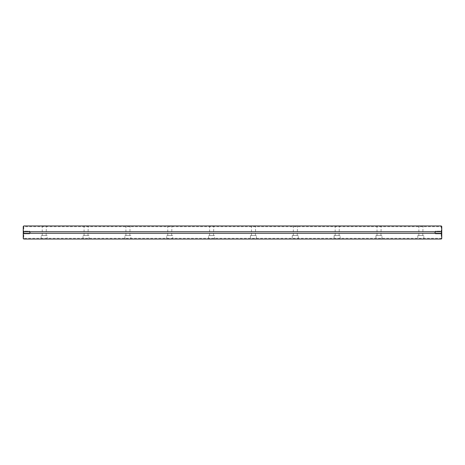 <?xml version="1.0" encoding="UTF-8"?>
<svg xmlns="http://www.w3.org/2000/svg" width="465" height="465" viewBox="0 0 465 465"><rect width="100%" height="100%" fill="white"/><g stroke="black" fill="none" stroke-linecap="round" stroke-linejoin="round"><path stroke-width="0.35" stroke-dasharray="2.33 1.74" d="M427.132 239.039L427.748 239.039M430.015 239.039L427.132 238.929M434.083 239.039L432.101 238.929L434.089 238.929M413.205 239.039L413.972 239.039L413.205 239.039M407.148 239.039L407.491 239.039L407.148 238.929M415.698 239.039L414.344 238.929L415.698 239.039M405.277 239.039L404.655 239.039L405.277 239.039M405.143 239.039L404.655 238.929L405.143 239.039M406.067 239.039L406.416 239.039L406.067 238.929M425.638 239.039L427.626 239.039L425.638 238.929M23.773 226.693L23.25 226.484L23.25 238.516L23.773 239.039L441.227 239.039L441.593 238.673L441.227 238.307L23.773 238.307L23.773 226.693L441.227 226.693L441.227 238.307M340.368 239.039L333.882 239.039L340.136 238.801M256.668 239.039L250.182 239.039L256.436 238.801M89.268 239.039L82.782 239.039L89.268 239.039L83.02 238.807L89.036 238.807L89.036 235.534L83.02 235.534L89.036 235.534M424.068 239.039L417.582 239.039L423.836 238.801M172.968 239.039L166.482 239.039L172.968 239.039L166.72 238.807L172.736 238.807L172.736 235.534L166.72 235.534L172.736 235.534M214.818 239.039L208.332 239.039L214.818 239.039L208.57 238.807L214.586 238.807L214.586 235.534L208.57 235.534L214.586 235.534M47.418 239.039L40.932 239.039L47.418 239.039L41.17 238.807L47.186 238.807L47.186 235.534L41.17 235.534L47.186 235.534M131.118 239.039L124.632 239.039L131.118 239.039L124.87 238.807L130.886 238.807L130.886 235.534L124.87 235.534L130.886 235.534M298.518 239.039L292.032 239.039L298.286 238.801M382.218 239.039L375.732 239.039L381.986 238.801M415.559 239.039L416.936 239.039L415.559 238.929M416.657 239.039L414.518 239.039L416.657 238.929M411.967 239.039L410.758 239.039L411.967 238.929M408.915 239.039L409.264 239.039L408.915 238.929M410.345 239.039L409.723 239.039L410.345 239.039M410.211 239.039L409.723 238.929L410.211 239.039M399.354 239.039L398.581 239.039L399.354 239.039M406.23 239.039L405.91 239.039L406.23 239.039M414.414 239.039L415.123 238.929L414.414 239.039M409.758 239.039L409.392 239.039L409.758 239.039M408.677 239.039L408.328 239.039L408.677 238.929M407.619 239.039L406.875 239.039L407.619 238.929M23.25 230.669L23.25 234.331L23.25 230.669L23.25 234.331L23.25 230.669L23.727 231.146L29.527 231.146L29.527 233.854L29.527 231.146L29.527 233.854L29.527 231.146L30.341 232.5L29.527 231.146L23.727 231.146L23.727 233.854L23.727 231.146L23.727 233.854L23.727 231.146L23.25 230.669M376.778 225.961L381.172 225.961L376.778 225.961L380.934 226.199L377.01 226.199L377.01 235.534L380.934 235.534L377.01 235.534M418.628 225.961L423.022 225.961L418.628 225.961L422.784 226.199L418.86 226.199L418.86 235.534L422.784 235.534L418.86 235.534M251.228 225.961L255.622 225.961L251.228 225.961L255.39 226.199L251.46 226.199L251.46 235.534L255.39 235.534L251.46 235.534M209.378 225.961L213.772 225.961L209.378 225.961L213.54 226.199L209.61 226.199L209.61 235.534L213.54 235.534L209.61 235.534M334.928 225.961L339.322 225.961L334.928 225.961L339.09 226.199L335.16 226.199L335.16 235.534L339.09 235.534L335.16 235.534M83.828 225.961L88.222 225.961L83.828 225.961L87.99 226.199L84.066 226.199L84.066 235.534L87.99 235.534L84.066 235.534M293.078 225.961L297.472 225.961L293.078 225.961L297.234 226.199L293.31 226.199L293.31 235.534L297.234 235.534L293.31 235.534M41.978 225.961L46.372 225.961L41.978 225.961L46.14 226.199L42.216 226.199L42.216 235.534L46.14 235.534L42.216 235.534M125.678 225.961L130.072 225.961L125.678 225.961L129.84 226.199L125.916 226.199L125.916 235.534L129.84 235.534L125.916 235.534M167.528 225.961L171.922 225.961L167.528 225.961L171.69 226.199L167.766 226.199L167.766 235.534L171.69 235.534L167.766 235.534M441.227 226.693L441.593 226.327L441.227 225.961L23.773 225.961L23.407 226.327M441.75 230.669L441.75 234.331L441.75 230.669L441.75 234.331L441.75 230.669L441.273 231.146L435.473 231.146L435.473 233.854L435.473 231.146L435.473 233.854L435.473 231.146L434.659 232.5L435.473 231.146L441.273 231.146L441.273 233.854L441.273 231.146L441.273 233.854L441.273 231.146L441.75 230.669M441.593 238.673L441.593 226.327M23.407 238.673L23.773 238.307M250.414 235.534L256.43 235.534L250.414 235.534L250.414 238.807L256.43 238.807L250.182 239.039M256.43 238.807L256.43 235.534M292.264 235.534L298.28 235.534L292.264 235.534L292.264 238.807L298.28 238.807L292.032 239.039M298.28 238.807L298.28 235.534M334.114 235.534L340.13 235.534L334.114 235.534L334.114 238.807L340.13 238.807L333.882 239.039M340.13 238.807L340.13 235.534M375.964 235.534L381.98 235.534L375.964 235.534L375.964 238.807L381.98 238.807L375.732 239.039M381.98 238.807L381.98 235.534M417.814 235.534L423.83 235.534L417.814 235.534L417.814 238.807L423.83 238.807L417.582 239.039M423.83 238.807L423.83 235.534M402.463 238.929L401.748 238.929L402.452 239.039M405.881 238.929L406.282 238.929L405.881 239.039M416.28 238.929L416.803 238.929L416.28 239.039M404.23 238.929L403.812 238.929L404.23 239.039M408.729 238.929L409.136 238.929L408.729 239.039M406.968 238.929L407.363 238.929L406.968 239.039M413.972 238.929L413.554 238.929L413.972 239.039M427.748 238.929L430.015 238.929M399.232 238.929L398.581 238.929L399.232 238.929M409.392 238.929L409.758 238.929L409.392 238.929M46.14 235.534L46.372 225.961M41.17 238.807L41.17 235.534M87.99 235.534L88.222 225.961M83.02 238.807L83.02 235.534M129.84 235.534L130.072 225.961M124.87 238.807L124.87 235.534M171.69 235.534L171.922 225.961M166.72 238.807L166.72 235.534M213.54 235.534L213.772 225.961M208.57 238.807L208.57 235.534M255.39 235.534L255.622 225.961M297.234 235.534L297.472 225.961M339.09 235.534L339.322 225.961M380.934 235.534L381.172 225.961M422.784 235.534L423.022 225.961M30.341 232.5L29.527 233.854L23.727 233.854L23.25 234.331L23.727 233.854L29.527 233.854L30.341 232.5M434.659 232.5L435.473 233.854L441.273 233.854L441.75 234.331L441.273 233.854L435.473 233.854L434.659 232.5"/><path stroke-width="0.7" d="M441.227 239.039L23.773 239.039L23.25 238.516L23.25 233.285L441.75 233.285L441.75 238.516L441.227 239.039M23.25 231.715L23.25 226.484L23.773 225.961L441.227 225.961L441.75 226.484L441.75 231.715L23.25 231.715L23.25 233.285M441.75 231.715L441.75 233.285"/></g></svg>
